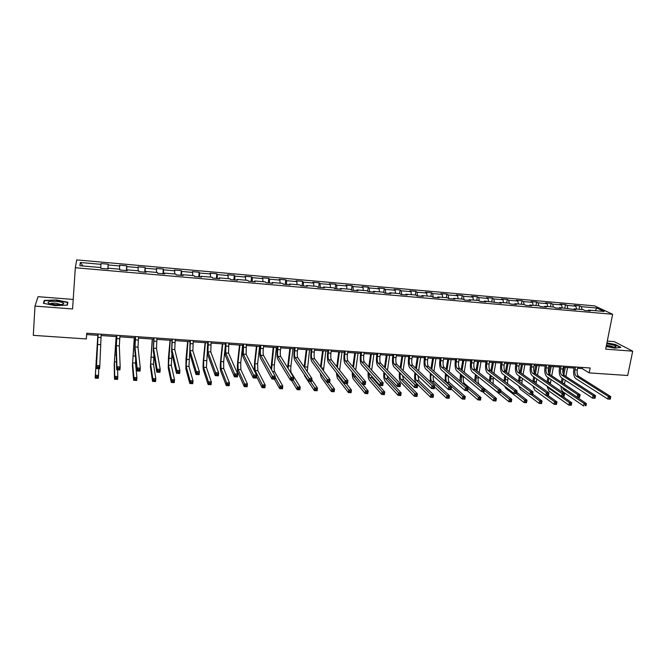 <?xml version="1.0" encoding="UTF-8"?>
<svg xmlns="http://www.w3.org/2000/svg" width="666" height="666" viewBox="0 0 666 666"><rect width="100%" height="100%" fill="white"/><g stroke="black" fill="none" stroke-linecap="round" stroke-linejoin="round"><path stroke-width="1" d="M73.21 299.425L38.045 296.686L34.99 306.11L33.3 335.356L86.322 338.944L86.697 334.548L98.01 335.323M594.572 305.877L76.707 259.906L75.325 267.74L612.628 314.269L594.572 305.877M612.628 314.269L605.685 349.134L632.7 351.173L614.235 341.616L607.292 341.075M596.786 308.025L581.376 306.668L579.686 305.852L574.225 305.369L575.899 306.185L567.107 305.403L565.459 304.595L559.948 304.112L561.58 304.92L552.705 304.137L551.098 303.33L545.546 302.839L547.127 303.646L538.178 302.855L536.613 302.048L531.01 301.548L532.55 302.364L523.509 301.565L522.002 300.757L516.341 300.258L517.84 301.065L508.716 300.258L507.251 299.45L501.548 298.951L502.988 299.758L493.789 298.942L492.374 298.135L486.613 297.627L488.012 298.435L478.721 297.619L477.356 296.811L471.536 296.295L472.885 297.103L463.511 296.278L462.196 295.471L456.327 294.955L457.625 295.754L448.16 294.921L446.894 294.122L440.975 293.598L442.224 294.397L432.675 293.556L431.46 292.757L425.482 292.232L426.673 293.032L417.033 292.183L415.875 291.383L409.84 290.851L410.98 291.641L401.248 290.784L400.141 289.993L394.056 289.452L395.138 290.251L385.314 289.385L384.265 288.586L378.113 288.045L379.145 288.836L369.23 287.962L368.231 287.171L362.029 286.621L363.003 287.412L352.988 286.53L352.056 285.739L345.787 285.19L346.703 285.98L336.596 285.09L335.714 284.299L329.395 283.741L330.244 284.532L320.046 283.633L319.222 282.842L312.837 282.276L313.636 283.067L303.33 282.159L302.572 281.368L296.12 280.802L296.853 281.585L286.455 280.669L285.756 279.887L279.245 279.312L279.92 280.095L269.414 279.171L268.781 278.38L262.204 277.805L262.812 278.588L252.198 277.647L251.631 276.865L244.996 276.282L245.538 277.064L234.823 276.115L234.324 275.341L227.614 274.75L228.088 275.524L217.266 274.567L216.833 273.793L210.065 273.193L210.473 273.967L199.542 273.01L199.176 272.236L192.341 271.628L192.674 272.402L181.635 271.428L181.343 270.654L174.434 270.046L174.7 270.821L163.553 269.838L163.328 269.064L156.352 268.448L156.543 269.214L145.28 268.223L145.13 267.457L138.078 266.833L138.203 267.599L126.823 266.6L126.748 265.834L119.63 265.21L119.672 265.967L108.183 264.951L108.183 264.194L100.991 263.561L100.957 264.319L80.336 262.504L79.845 265.717L100.824 267.549L100.799 268.34L108.175 268.981L108.175 268.19L119.872 269.214L119.922 270.005L127.223 270.646L127.148 269.847L138.719 270.854L138.844 271.653L146.07 272.286L145.921 271.487L157.376 272.486L157.576 273.285L164.735 273.909L164.502 273.102L175.841 274.092L176.115 274.9L183.2 275.516L182.892 274.708L194.114 275.691L194.464 276.498L201.473 277.106L201.09 276.298L212.204 277.272L212.629 278.08L219.564 278.679L219.114 277.872L230.111 278.829L230.611 279.645L237.471 280.236L236.954 279.429L247.844 280.378L248.41 281.194L255.203 281.785L254.612 280.969L265.393 281.909L266.025 282.725L272.752 283.308L272.094 282.492L282.767 283.425L283.466 284.24L290.135 284.823L289.41 284.007L299.975 284.931L300.741 285.747L307.342 286.322L306.551 285.498L317.016 286.413L317.84 287.237L324.375 287.804L323.526 286.979L333.882 287.887L334.773 288.711L341.242 289.269L340.326 288.445L350.591 289.344L351.548 290.168L357.95 290.726L356.976 289.901L367.132 290.784L368.148 291.616L374.492 292.166L373.46 291.342L383.524 292.216L384.59 293.048L390.875 293.589L389.785 292.765L399.75 293.631L400.882 294.464L407.101 295.005L405.952 294.172L415.825 295.038L417.008 295.87L423.168 296.403L421.961 295.571L431.743 296.428L432.983 297.261L439.085 297.785L437.828 296.953L447.51 297.802L448.809 298.634L454.853 299.159L453.538 298.326L463.136 299.167L464.485 300L470.471 300.524L469.105 299.683L478.613 300.516L480.011 301.348L485.947 301.865L484.523 301.032L501.273 303.205L499.8 302.364L509.132 303.18L510.631 304.012L516.458 304.52L514.935 303.688L524.175 304.495L525.732 305.328L531.501 305.836L529.928 304.995L539.085 305.794L540.692 306.635L546.403 307.126L544.788 306.293L553.862 307.084L555.511 307.925L561.172 308.416L559.507 307.575L575.807 309.69L574.1 308.849L583.008 309.623L584.748 310.464L590.309 310.947L588.553 310.106L604.162 311.472L596.786 308.025L595.321 310.697M577.597 368.281L582.151 368.598L589.202 372.893L590.168 367.99L86.722 333.208L86.322 338.944M108.1 268.981L108.175 268.19M108.183 264.951L107.925 268.964M119.672 265.967L119.497 269.181M127.048 270.629L127.148 269.847M126.823 266.6L126.615 270.587M138.203 267.599L138.062 270.796M145.804 272.261L145.921 271.487M145.28 268.223L145.121 272.203M156.543 269.214L156.443 272.402M164.36 273.876L164.502 273.102M163.553 269.838L163.436 273.793M174.7 270.821L174.634 273.992M182.734 275.474L182.892 274.708M181.635 271.428L181.568 275.374M192.674 272.402L192.641 275.558M200.916 277.056L201.09 276.298M199.542 273.01L199.517 276.939M210.473 273.967L210.473 277.114M218.914 278.621L219.114 277.872M217.266 274.567L217.291 278.48M228.088 275.524L228.13 278.654M236.738 280.178L236.954 279.429M234.823 276.115L234.882 280.011M245.538 277.064L245.604 280.186M254.379 281.71L254.612 280.969M252.198 277.647L252.306 281.527M262.812 278.588L262.912 281.693M271.845 283.233L272.094 282.492M269.414 279.171L269.555 283.033M279.92 280.095L280.053 283.192M289.136 284.74L289.41 284.007M286.455 280.669L286.638 284.515M296.853 281.585L297.028 284.673M306.26 286.23L306.551 285.498M303.33 282.159L303.554 285.989M313.636 283.067L313.836 286.139M323.21 287.704L323.526 286.979M320.046 283.633L320.304 287.446M330.244 284.532L330.478 287.587M340.001 289.161L340.326 288.445M336.596 285.09L336.896 288.894M346.703 285.98L346.961 289.027M356.626 290.609L356.976 289.901M352.988 286.53L353.33 290.326M363.003 287.412L363.295 290.451M373.093 292.041L373.46 291.342M369.23 287.962L369.605 291.741M379.145 288.836L379.47 291.866M389.402 293.465L389.785 292.765M385.314 289.385L385.731 293.14M395.138 290.251L395.487 293.265M405.561 294.871L405.952 294.172M401.248 290.784L401.698 294.53M410.98 291.641L411.355 294.647M421.553 296.262L421.961 295.571M417.033 292.183L417.515 295.912M426.673 293.032L427.081 296.02M437.404 297.644L437.828 296.953M432.675 293.556L433.183 297.277M442.224 294.397L442.649 297.377M453.105 299.009L453.538 298.326M448.16 294.921L448.701 298.568M457.625 295.754L458.083 298.726M468.656 300.358L469.105 299.683M463.511 296.278L464.06 299.733M472.885 297.103L473.368 300.058M484.057 301.706L484.523 301.032M478.721 297.619L479.27 300.907M488.012 298.435L488.519 301.382M499.317 303.03L499.8 302.364M493.789 298.942L494.338 302.081M502.988 299.758L503.521 302.689M514.443 304.345L514.935 303.688M508.716 300.258L509.274 303.255M517.84 301.065L518.398 303.987M529.42 305.652L529.928 304.995M523.509 301.565L524.075 304.479M532.55 302.364L533.133 305.269M544.264 306.943L544.788 306.293M538.178 302.855L538.761 305.761M547.127 303.646L547.735 306.543M558.974 308.225L559.507 307.575M552.705 304.137L553.313 307.034M561.58 304.92L562.204 307.809M573.551 309.49L574.1 308.849M567.107 305.403L567.74 308.291M575.899 306.185L576.548 309.057M587.995 310.747L588.553 310.106M581.376 306.668L582.034 309.54M632.7 351.173L627.697 375.499L589.202 372.893M34.99 306.11L72.569 308.949L75.325 267.74M101.066 335.531L116.775 336.613M119.855 336.821L135.348 337.887M138.453 338.103L153.738 339.152M156.86 339.369L171.936 340.401M175.083 340.617L189.952 341.641M193.123 341.858L207.792 342.865M210.989 343.09L225.458 344.081M228.671 344.305L242.94 345.288M246.179 345.504L260.256 346.478M263.511 346.695L277.406 347.652M280.677 347.877L294.38 348.817M297.677 349.042L311.197 349.975M314.51 350.199L327.847 351.124M331.185 351.348L344.339 352.256M347.694 352.481L360.681 353.38M364.044 353.604L376.856 354.487M380.244 354.72L392.89 355.586M396.287 355.819L408.766 356.676M412.179 356.918L424.492 357.759M427.922 358L440.076 358.832M443.523 359.066L455.511 359.89M458.974 360.131L470.804 360.947M474.284 361.18L485.955 361.988M489.452 362.229L500.974 363.02M504.478 363.261L515.85 364.044M519.372 364.285L530.594 365.051M534.124 365.293L545.204 366.059M548.751 366.3L559.681 367.049M563.236 367.299L574.034 368.04M80.336 262.504L82.975 265.992M100.957 264.319L100.741 267.541M582.375 367.457L582.151 368.598M86.788 333.216L86.697 334.548M579.686 305.852L579.029 309.274M565.459 304.595L564.81 308.033M551.098 303.33L550.466 306.785M536.613 302.048L535.988 305.519M522.002 300.757L521.386 304.245M507.251 299.45L506.651 302.963M492.374 298.135L491.774 301.665M477.356 296.811L476.764 300.358M462.196 295.471L461.621 299.034M446.894 294.122L446.337 297.702M431.46 292.757L430.902 296.353M415.875 291.383L415.334 294.996M400.141 289.993L399.608 293.623M384.265 288.586L383.724 292.374M368.231 287.171L367.674 291.225M352.056 285.739L351.465 290.101M335.714 284.299L335.14 288.744M319.222 282.842L318.656 287.304M302.572 281.368L302.023 285.856M285.756 279.887L285.223 284.399M268.781 278.38L268.265 282.917M251.631 276.865L251.132 281.427M234.324 275.341L233.833 279.92M216.833 273.793L216.367 278.405M199.176 272.236L198.726 276.865M181.343 270.654L180.911 275.316M163.328 269.064L162.912 273.751M145.13 267.457L144.738 272.169M126.748 265.834L126.374 270.571M108.183 264.194L107.825 268.956M606.21 346.528L615.018 348.16L620.887 347.361L615.376 344.48L606.926 342.915M43.407 303.288L55.087 305.652L67.374 305.111L67.89 302.272L56.427 299.966L44.239 300.441L43.407 303.288M44.123 302.331L44.239 300.441M43.823 303.371L44.58 300.749L56.427 299.966M575.524 366.983L574.974 369.838C574.542 372.885 574.999 375 576.348 376.182L608.333 396.445L610.764 396.586L578.646 376.332L576.348 376.182M577.822 367.141L577.272 369.996C576.839 373.035 577.297 375.149 578.646 376.332M610.356 398.801L610.572 397.76L609.598 397.702L609.382 398.743L610.239 399.184L607.808 399.042L575.882 378.629C573.867 376.839 573.176 373.676 573.826 369.122L574.259 366.891M609.382 398.743L607.808 399.042L608.333 396.445L609.598 397.702M610.572 397.76L610.764 396.586M561.288 382.151L562.062 378.08M562.986 373.21L564.094 367.357M567.565 367.59L565.884 376.44M565.184 380.128L564.427 384.249M565.317 367.441L563.869 375.058M563.161 378.804L562.387 382.883M565.401 389.252L586.421 403.621L584.082 403.479L585.264 404.695L585.064 405.686L586.005 405.736L586.197 404.745L585.264 404.695M562.32 387.171L563.594 389.543L584.082 403.479L583.591 405.96L563.145 391.924C561.888 390.942 561.163 389.052 560.963 386.247M586.005 405.736L585.064 405.686M586.197 404.745L586.421 403.621M606.318 345.987C611.213 347.202 614.452 347.477 616.033 346.82L616.108 346.67C615.184 345.471 612.071 344.513 606.751 343.814M606.876 343.165L615.159 344.697L620.379 347.427M613.661 347.186C612.137 346.253 609.731 345.662 606.435 345.404M55.361 304.67C60.298 304.945 63.095 304.587 63.753 303.604C63.453 302.572 60.914 301.823 56.144 301.357C48.368 301.157 46.17 301.931 49.542 303.679L55.361 304.67M61.13 304.62L55.936 303.221C52.772 303.038 50.857 303.255 50.2 303.871M56.394 300.283L67.499 302.514L67.025 305.128M67.333 305.12L67.499 302.514M561.138 365.992L560.597 368.856C560.173 371.919 560.614 374.042 561.921 375.224L593.073 395.521L595.529 395.671L564.244 375.383L561.921 375.224M563.453 366.15L562.912 369.014C562.487 372.069 562.928 374.192 564.244 375.383M595.104 397.893L595.312 396.844L594.33 396.786L594.122 397.835L595.013 398.276L592.557 398.135L561.463 377.68C559.498 375.89 558.841 372.719 559.482 368.14L559.898 365.9M594.122 397.835L592.557 398.135L593.073 395.521L594.33 396.786M595.312 396.844L595.529 395.671M546.628 364.985L546.095 367.873C545.67 370.945 546.095 373.068 547.369 374.259L577.663 394.588L580.144 394.738L579.628 397.361L577.156 397.211L546.911 376.731C545.004 374.941 544.372 371.745 545.004 367.157L545.421 364.901M548.959 365.143L548.426 368.032C548.001 371.095 548.434 373.226 549.708 374.417L580.144 394.738L579.903 395.92L578.912 395.862L578.704 396.911L579.695 396.969L579.903 395.92M578.704 396.911L577.156 397.211L577.663 394.588L578.912 395.862M547.136 381.768L547.943 377.431M548.751 373.077L549.999 366.383M553.463 366.625L551.748 375.782M551.048 379.537L550.316 383.957M551.19 366.466L549.708 374.417L547.369 374.259M549.009 378.155L548.201 382.5M548.451 387.096L549.467 388.669L569.405 402.63L571.761 402.772L571.286 405.253L568.922 405.119L549.017 391.059L546.952 386.055M562.545 396.345L571.761 402.772L571.52 403.904L570.579 403.846L570.387 404.845L571.328 404.903L571.52 403.904M570.387 404.845L568.922 405.119L569.405 402.63L570.579 403.846M532.867 381.435L533.699 376.798M534.432 372.76L535.772 365.409M539.227 365.642L537.487 375.133M536.788 378.954L536.113 383.749M536.929 365.492L535.431 373.709M534.731 377.522L533.907 382.176M534.748 387.304L554.587 401.773L556.976 401.914L556.501 404.412L554.12 404.279L534.765 390.184L532.858 385.947M548.01 395.471L556.976 401.914L556.709 403.055L555.76 402.997L555.569 403.996L556.518 404.054L556.709 403.055M555.569 403.996L554.12 404.279L554.587 401.773L555.76 402.997M531.976 363.977L531.451 366.874C531.035 369.955 531.443 372.094 532.683 373.293L562.104 393.648L564.61 393.797L564.102 396.437L561.605 396.287L532.226 375.774C530.377 373.976 529.77 370.771 530.394 366.158L530.802 363.894M534.332 364.135L533.807 367.033C533.391 370.113 533.799 372.252 535.039 373.443L564.61 393.797L564.343 394.988L563.336 394.921L563.136 395.979L564.144 396.045L564.343 394.988M563.136 395.979L561.605 396.287L562.104 393.648L563.336 394.921M517.199 362.953L516.683 365.867C516.267 368.964 516.658 371.112 517.857 372.311L546.395 392.699L548.917 392.848L548.426 395.496L545.895 395.346L517.415 374.8C515.626 373.002 515.034 369.78 515.659 365.143L516.058 362.87M519.58 363.12L519.055 366.025C518.639 369.122 519.039 371.27 520.238 372.469L548.917 392.848L548.634 394.039L547.618 393.981L547.419 395.038L548.434 395.105L548.634 394.039M547.419 395.038L545.895 395.346L546.395 392.699L547.618 393.981M502.281 361.921L501.773 364.851C501.365 367.965 501.739 370.121 502.897 371.32L530.527 391.733L533.075 391.891L532.592 394.555L530.036 394.405L502.455 373.826C500.724 372.019 500.166 368.789 500.782 364.127L501.173 361.846M504.678 362.088L504.17 365.01C503.762 368.123 504.137 370.279 505.303 371.478L533.075 391.891L532.767 393.09L531.743 393.023L531.543 394.089L532.567 394.155L532.767 393.09M531.543 394.089L530.036 394.405L530.527 391.733L531.743 393.023M518.489 381.168L519.322 376.182M520.021 372.277L521.428 364.427M524.866 364.66L523.101 374.5M522.394 378.396L521.836 383.624M522.552 364.502L521.028 373.027M520.329 376.906L519.513 381.918M530.977 394.455L539.643 400.915L542.041 401.049L541.575 403.563L539.177 403.43L520.387 389.31L518.706 385.947M532.675 394.106L542.041 401.049L540.609 403.146L541.575 403.196L541.758 402.197M540.609 403.146L539.177 403.43L539.643 400.915L540.8 402.139M504.004 380.969L504.82 375.582M505.511 371.628L506.951 363.428M510.381 363.661L508.574 373.884M507.875 377.863L507.5 383.633M508.041 363.503L506.493 372.352M505.794 376.315L505.028 381.751M516.15 393.573L524.55 400.041L526.981 400.183L526.515 402.705L524.092 402.564L505.885 388.428L504.52 386.097M516.816 392.399L526.981 400.183L526.673 401.323L525.699 401.273L525.516 402.281L526.49 402.339L526.673 401.323M525.516 402.281L524.092 402.564L524.55 400.041L525.699 401.273M489.41 380.852L490.184 375.016M490.875 370.97L492.349 362.421M495.762 362.662L493.922 373.293M493.223 377.364L493.181 383.832M493.406 362.495L491.824 371.695M491.125 375.741L490.467 381.685M500.532 392.157L509.315 399.159L511.771 399.3L511.313 401.839L508.866 401.698L490.484 386.571M500.807 390.617L511.771 399.3L511.438 400.449L510.456 400.399L510.281 401.415L511.263 401.465L511.438 400.449M510.281 401.415L508.866 401.698L509.315 399.159L510.456 400.399M474.725 380.844L475.416 374.467M476.107 370.338L477.605 361.413M481.01 361.646L479.137 372.735M478.438 376.898L478.255 377.947C477.863 380.994 478.205 383.116 479.27 384.332L496.42 398.418L495.97 400.965L493.498 400.824L482.392 391.558M478.629 361.48L477.023 371.062M476.323 375.199L475.857 381.768M484.365 390.359L493.939 398.268L496.42 398.418L496.062 399.567L495.079 399.508L494.896 400.532L495.887 400.591L496.062 399.567M494.896 400.532L493.498 400.824L493.939 398.268L495.079 399.508M459.956 380.969L460.506 373.959M461.205 369.73L462.737 360.389M466.125 360.622L464.21 372.202M463.511 376.465L463.419 377.006C463.037 380.061 463.353 382.201 464.385 383.408L480.919 397.519L480.486 400.083L477.988 399.933L467.282 390.659M463.727 360.456L462.087 370.454M461.388 374.692L461.297 382.118M468.032 388.461L478.421 397.377L480.919 397.519L480.544 398.676L479.545 398.618L479.37 399.642L480.369 399.7L480.544 398.676M479.37 399.642L477.988 399.933L478.421 397.377L479.545 398.618M445.138 381.285L445.462 373.493M446.162 369.147L447.735 359.357M451.107 359.59L449.15 371.711M448.684 359.424L447.011 369.871M446.312 374.225L446.037 375.899C445.662 378.971 445.962 381.119 446.936 382.334L462.753 396.47L465.276 396.611L464.843 399.184L462.329 399.042L451.14 388.952M448.443 376.09C448.076 379.145 448.376 381.277 449.359 382.484L465.276 396.611L464.876 397.777L463.869 397.719L463.694 398.751L464.702 398.809L464.876 397.777M463.694 398.751L462.329 399.042L462.753 396.47L463.869 397.719M430.353 381.901L430.278 373.068M430.977 368.606L432.592 358.316M435.947 358.549L433.949 371.262M433.508 358.383L431.793 369.33M431.085 373.809L430.91 374.933C430.536 378.022 430.819 380.178 431.759 381.393L446.936 395.554L449.475 395.704L449.059 398.285L446.511 398.143L434.507 386.838M433.25 375.782C433.025 378.588 433.341 380.511 434.199 381.543L449.475 395.704L449.059 396.869L448.035 396.811L447.868 397.843L448.892 397.902L449.059 396.869M447.868 397.843L446.511 398.143L446.936 395.554L448.035 396.811M415.726 373.443L415.642 373.959C415.276 377.064 415.534 379.229 416.433 380.452L430.96 394.63L433.533 394.78L433.125 397.377L430.552 397.236L416.05 382.942C414.71 381.102 414.319 377.863 414.868 373.218L414.951 372.702M415.651 368.107L417.307 357.267M420.654 357.5L418.598 370.87M418.19 357.326L416.425 368.839M417.948 375.566L418.897 380.602L433.533 394.78L433.083 395.954L432.059 395.887L431.893 396.936L432.925 396.994L433.083 395.954M431.893 396.936L430.552 397.236L430.96 394.63L432.059 395.887M400.183 367.665L401.889 356.21M405.219 356.435L403.105 370.546M402.73 356.268L400.924 368.39M402.539 375.482L403.463 379.645L417.432 393.847L417.033 396.461L414.435 396.312L400.599 382.001C399.342 380.203 398.967 377.006 399.475 372.402M400.216 373.151C399.883 376.198 400.133 378.313 400.974 379.495L414.835 393.698L417.432 393.847L416.958 395.021L415.925 394.963L415.759 396.012L416.799 396.07L416.958 395.021M415.759 396.012L414.435 396.312L414.835 393.698L415.925 394.963M384.557 367.282L386.322 355.136M389.635 355.369L387.462 370.296M387.129 355.194L385.264 368.015M387.038 375.574L387.878 378.688L401.173 392.907L400.782 395.537L398.16 395.388L384.998 381.044C383.891 379.445 383.508 376.498 383.866 372.202M384.573 372.96C384.399 375.691 384.657 377.547 385.364 378.529L398.551 392.757L401.173 392.907L400.674 394.089L399.625 394.031L399.475 395.08L400.516 395.138L400.674 394.089M399.475 395.08L398.16 395.388L398.551 392.757L399.625 394.031M368.789 366.974L370.612 354.062M373.909 354.287L371.661 370.146M371.378 354.112L369.455 367.715M371.503 375.94L372.152 377.714L384.757 391.958L384.374 394.597L381.726 394.447L369.255 380.086C368.298 378.696 367.923 376.049 368.132 372.136M368.822 372.918L369.613 377.555L382.118 391.808L384.757 391.958L384.24 393.14L383.175 393.082L383.025 394.139L384.082 394.197L384.24 393.14M383.025 394.139L381.726 394.447L382.118 391.808L383.175 393.082M352.863 366.766L354.762 352.972M358.042 353.196L355.702 370.105M355.486 353.022L353.496 367.507M352.98 373.085L353.713 376.573L365.509 390.85L368.181 391L367.807 393.656L365.135 393.498L353.363 379.112C352.564 377.947 352.197 375.649 352.272 372.236M362.695 384.424L368.181 391L367.632 392.191L366.566 392.132L366.417 393.19L367.482 393.256L367.632 392.191M366.417 393.19L365.135 393.498L365.509 390.85L366.566 392.132M336.78 366.683L338.753 351.873M342.016 352.089L339.618 370.246M339.435 351.914L337.371 367.424M337.079 373.568L337.67 375.582L348.743 389.876L351.44 390.035L351.074 392.699L348.376 392.549L337.329 378.138L336.305 372.569M346.278 383.441L351.44 390.035L350.865 391.225L349.783 391.167L349.642 392.232L350.724 392.299L350.865 391.225M349.642 392.232L348.376 392.549L348.743 389.876L349.783 391.167M320.529 366.741L322.602 350.757M325.849 350.982L323.443 370.671M323.243 350.799L321.087 367.482M327.039 382.292L331.818 388.894L334.54 389.052L334.182 391.733L331.46 391.583L321.137 377.147L320.254 373.226M329.678 382.409L334.54 389.052L333.932 390.251L332.842 390.193L332.7 391.267L333.791 391.325L333.932 390.251M332.7 391.267L331.46 391.583L331.818 388.894L332.842 390.193M304.129 367.008L306.293 349.642M309.524 349.858L307.226 371.561M306.893 349.675L304.645 367.765M310.281 381.293L314.71 387.912L317.466 388.07L317.116 390.767L314.369 390.609L304.787 376.148L304.237 374.492M311.813 379.737L317.466 388.07L316.833 389.269L315.734 389.21L315.592 390.284L316.691 390.351L316.833 389.269M315.592 390.284L314.369 390.609L314.71 387.912L315.734 389.21M316.691 390.351L317.116 390.767M287.595 367.599L289.827 348.509M293.04 348.726L290.934 366.017C290.609 369.239 290.717 371.47 291.258 372.71L300.224 387.071L299.883 389.776L297.103 389.618L291.35 380.161M290.384 348.543L288.103 368.415M293.356 380.269L297.444 386.913L300.224 387.071L299.558 388.278L298.451 388.211L298.31 389.302L299.425 389.36L299.558 388.278M298.31 389.302L297.103 389.618L297.444 386.913L298.451 388.211M299.425 389.36L299.883 389.776M270.962 368.698L273.21 347.361M276.398 347.585L274.359 364.96C274.034 368.198 274.126 370.438 274.617 371.686L282.809 386.064L282.476 388.786L279.67 388.628L274.417 379.154M273.718 347.402L271.553 369.738M275.133 377.222L279.995 385.905L282.809 386.064L282.118 387.279L280.994 387.212L280.861 388.303L281.984 388.37L282.118 387.279M280.861 388.303L279.67 388.628L279.995 385.905L280.994 387.212M281.984 388.37L282.476 388.786M254.329 370.671L254.537 362.97L256.427 346.212M259.598 346.428L257.617 363.894L257.817 370.646L265.21 385.048L264.893 387.787L262.063 387.62L256.443 376.382M256.893 346.245L254.92 363.719L255.103 370.479L262.379 384.881L265.21 385.048L264.494 386.263L263.353 386.197L263.228 387.296L264.369 387.362L264.494 386.263M263.228 387.296L262.063 387.62L262.379 384.881L263.353 386.197M264.369 387.362L264.893 387.787M239.91 345.08L237.995 362.645L238.112 369.43L244.572 383.857L247.444 384.024L247.136 386.771L244.272 386.613L237.829 372.061C237.254 370.179 237.196 366.783 237.654 361.896L239.485 345.046M242.64 345.263L240.717 362.812L240.851 369.597L247.444 384.024L246.686 385.239L245.546 385.173L245.421 386.28L246.57 386.347L246.686 385.239M245.421 386.28L244.272 386.613L244.572 383.857L245.546 385.173M246.57 386.347L247.136 386.771M487.229 360.88L486.729 363.819C486.322 366.949 486.68 369.114 487.795 370.321L514.502 390.767L517.074 390.925L516.6 393.598L514.019 393.448L487.37 372.835C485.697 371.029 485.164 367.782 485.772 363.103L486.155 360.805M489.652 361.047L489.144 363.986C488.744 367.116 489.102 369.28 490.226 370.479L517.074 390.925L516.741 392.124L515.709 392.058L515.517 393.131L516.55 393.198L516.741 392.124M515.517 393.131L514.019 393.448L514.502 390.767L515.709 392.058M472.036 359.831L471.545 362.787C471.145 365.934 471.486 368.107 472.56 369.305L498.318 389.785L500.924 389.943L500.449 392.64L497.843 392.482L472.136 371.836C470.529 370.021 470.021 366.766 470.621 362.071L471.004 359.757M474.475 359.998L473.984 362.953C473.584 366.1 473.926 368.265 475.008 369.472L500.924 389.943L500.557 391.15L499.517 391.092L499.325 392.166L500.366 392.232L500.557 391.15M499.325 392.166L497.843 392.482L498.318 389.785L499.517 391.092M456.701 358.774L456.218 361.746C455.819 364.901 456.143 367.083 457.176 368.29L481.968 388.802L484.598 388.961L484.14 391.666L481.51 391.508L456.768 370.829C455.219 369.014 454.736 365.742 455.328 361.022L455.702 358.708M459.165 358.941L458.683 361.913C458.291 365.068 458.608 367.249 459.657 368.456L484.598 388.961L484.215 390.168L483.158 390.101L482.975 391.192L484.024 391.25L484.215 390.168M482.975 391.192L481.51 391.508L481.968 388.802L483.158 390.101M484.024 391.25L484.14 391.666M441.225 357.7L440.75 360.689C440.359 363.861 440.659 366.05 441.65 367.257L465.459 387.803L468.115 387.962L467.665 390.684L465.01 390.526L441.25 369.813C439.76 367.998 439.31 364.71 439.893 359.965L440.259 357.634M443.714 357.875L443.24 360.855C442.848 364.027 443.148 366.217 444.147 367.424L468.115 387.962L467.707 389.177L466.641 389.111L466.458 390.201L467.524 390.268L467.707 389.177M466.458 390.201L465.01 390.526L465.459 387.803L466.641 389.111M467.524 390.268L467.665 390.684M425.599 356.626L425.133 359.623C424.75 362.812 425.033 365.01 425.982 366.225L448.784 386.796L451.465 386.954L451.024 389.693L448.343 389.527L425.582 368.789C424.167 366.966 423.743 363.669 424.317 358.899L424.675 356.56M428.113 356.801L427.647 359.798C427.264 362.978 427.547 365.184 428.504 366.392L451.465 386.954L451.024 388.17L449.95 388.111L449.775 389.202L450.849 389.269L451.024 388.17M449.775 389.202L448.343 389.527L448.784 386.796L449.95 388.111M450.849 389.269L451.024 389.693M409.823 355.536L409.374 358.549C408.991 361.755 409.257 363.961 410.164 365.176L431.943 385.772L434.648 385.939L434.215 388.686L431.51 388.528L409.773 367.757C408.416 365.925 408.025 362.62 408.591 357.825L408.949 355.469M412.362 355.711L411.904 358.724C411.53 361.921 411.796 364.135 412.704 365.343L434.648 385.939L434.182 387.162L433.091 387.096L432.925 388.195L434.007 388.261L434.182 387.162M432.925 388.195L431.51 388.528L431.943 385.772L433.091 387.096M434.007 388.261L434.215 388.686M393.906 354.437L393.464 357.467C393.09 360.689 393.331 362.903 394.189 364.119L414.918 384.748L417.657 384.906L417.232 387.67L414.502 387.512L393.814 366.708C392.524 364.876 392.157 361.555 392.715 356.743L393.065 354.379M396.47 354.612L396.02 357.642C395.646 360.855 395.895 363.07 396.761 364.285L417.657 384.906L417.166 386.138L416.067 386.072L415.9 387.179L416.991 387.246L417.166 386.138M415.9 387.179L414.502 387.512L414.918 384.748L416.067 386.072M416.991 387.246L417.232 387.67M377.83 353.321L377.397 356.368C377.031 359.607 377.256 361.829 378.072 363.053L397.727 383.708L400.499 383.874L400.083 386.655L397.319 386.488L377.697 365.659C376.481 363.819 376.148 360.481 376.69 355.644L377.031 353.271M380.419 353.504L379.986 356.543C379.612 359.782 379.845 362.004 380.661 363.22L400.499 383.874L399.975 385.106L398.859 385.04L398.693 386.155L399.808 386.222L399.975 385.106M398.693 386.155L397.319 386.488L397.727 383.708L398.859 385.04M399.808 386.222L400.083 386.655M361.605 352.206L361.18 355.261C360.822 358.516 361.022 360.756 361.788 361.971L380.361 382.65L383.158 382.825L382.75 385.614L379.953 385.447L361.43 364.593C360.281 362.754 359.973 359.399 360.514 354.537L360.847 352.147M364.219 352.381L363.794 355.444C363.428 358.691 363.636 360.93 364.41 362.146L383.158 382.825L382.6 384.057L381.485 383.991L381.318 385.115L382.442 385.181L382.6 384.057M381.318 385.115L379.953 385.447L380.361 382.65L381.485 383.991M382.442 385.181L382.75 385.614M345.221 351.074L344.813 354.145C344.455 357.417 344.638 359.665 345.354 360.88L362.812 381.593L365.634 381.768L365.243 384.573L362.421 384.407L345.005 363.519C343.922 361.671 343.656 358.308 344.189 353.421L344.505 351.024M347.86 351.257L347.444 354.329C347.086 357.592 347.277 359.84 348.002 361.055L365.634 381.768L365.051 383.008L363.919 382.942L363.761 384.066L364.893 384.132L365.051 383.008M363.761 384.066L362.421 384.407L362.812 381.593L363.919 382.942M364.893 384.132L365.243 384.573M328.688 349.925L328.28 353.022C327.93 356.302 328.088 358.558 328.763 359.782L345.08 380.519L347.935 380.694L347.552 383.516L344.697 383.35L328.413 362.429C327.414 360.581 327.173 357.209 327.697 352.297L328.013 349.883M331.343 350.108L330.944 353.205C330.594 356.485 330.752 358.741 331.435 359.965L347.935 380.694L347.319 381.943L346.178 381.868L346.02 383L347.161 383.075L347.319 381.943M346.02 383L344.697 383.35L345.08 380.519L346.178 381.868M347.161 383.075L347.552 383.516M311.979 348.776L311.588 351.881C311.247 355.186 311.388 357.451 312.004 358.674L327.164 379.437L330.045 379.612L329.67 382.45L326.79 382.276L311.671 361.338C310.739 359.482 310.531 356.094 311.047 351.157L311.355 348.734M314.668 348.959L314.277 352.064C313.936 355.361 314.077 357.625 314.702 358.857L330.045 379.612L329.404 380.86L328.246 380.794L328.097 381.934L329.254 382.001L329.404 380.86M328.097 381.934L326.79 382.276L327.164 379.437L328.246 380.794M329.254 382.001L329.67 382.45M295.121 347.61L294.738 350.732C294.397 354.054 294.514 356.327 295.088 357.559L309.057 378.338L311.971 378.521L311.605 381.377L308.691 381.202L294.755 360.231C293.906 358.375 293.731 354.97 294.239 350.008L294.538 347.569M297.835 347.794L297.452 350.915C297.111 354.237 297.236 356.51 297.81 357.734L311.971 378.521L311.297 379.778L310.123 379.703L309.981 380.852L311.147 380.919L311.297 379.778M309.981 380.852L308.691 381.202L309.057 378.338L310.123 379.703M311.147 380.919L311.605 381.377M278.088 346.437L277.722 349.575C277.389 352.905 277.481 355.194 277.997 356.427L290.759 377.239L293.706 377.414L293.348 380.286L290.409 380.111L277.68 359.107C276.906 357.251 276.765 353.829 277.264 348.842L277.547 346.395M280.827 346.62L280.453 349.758C280.128 353.088 280.228 355.378 280.752 356.61L293.706 377.414L292.998 378.671L291.816 378.604L291.675 379.753L292.857 379.828L292.998 378.671M291.675 379.753L290.409 380.111L290.759 377.239L291.816 378.604M292.857 379.828L293.348 380.286M260.889 345.246L260.531 348.401C260.206 351.756 260.281 354.046 260.747 355.278L272.269 376.115L275.241 376.298L274.9 379.187L271.928 379.004L260.439 357.983C259.74 356.119 259.64 352.68 260.123 347.677L260.398 345.213M263.661 345.438L263.295 348.593C262.97 351.939 263.045 354.229 263.52 355.461L275.241 376.298L274.5 377.564L273.31 377.489L273.177 378.646L274.367 378.721L274.5 377.564M273.177 378.646L271.928 379.004L272.269 376.115L273.31 377.489M274.367 378.721L274.9 379.187M243.523 344.047L243.315 354.129L253.58 374.983L256.585 375.166L256.252 378.072L253.246 377.897L243.023 356.843C242.407 354.978 242.332 351.523 242.807 346.486L243.082 344.014M246.32 344.239L246.12 354.312L256.585 375.166L255.811 376.44L254.603 376.365L254.47 377.53L255.677 377.605L255.811 376.44M254.47 377.53L253.246 377.897L253.58 374.983L254.603 376.365M255.677 377.605L256.252 378.072M225.982 342.832L225.716 352.963L234.682 373.842L237.729 374.026L237.404 376.948L234.365 376.765L225.433 355.694C224.9 353.821 224.867 350.358 225.324 345.296L225.591 342.807M228.804 343.032L228.546 353.147L237.729 374.026L236.921 375.308L235.697 375.233L235.573 376.398L236.788 376.473L236.921 375.308M235.573 376.398L234.365 376.765L234.682 373.842L235.697 375.233M236.788 376.473L237.404 376.948M208.267 341.608L207.942 351.781L215.593 372.685L218.664 372.877L218.356 375.815L215.285 375.632L207.659 354.528C207.218 352.655 207.218 349.175 207.667 344.089L207.925 341.583M211.122 341.808L210.797 351.973L218.664 372.877L217.824 374.159L216.592 374.084L216.467 375.258L217.699 375.333L217.824 374.159M216.467 375.258L215.285 375.632L215.593 372.685L216.592 374.084M217.699 375.333L218.356 375.815M222.752 343.897L220.912 361.555L220.962 368.373L226.59 382.817L229.487 382.983L229.187 385.747L226.298 385.581L220.679 371.02C220.188 369.122 220.163 365.717 220.613 360.805L222.377 343.872M225.108 347.985L223.659 361.73L223.718 368.539L229.487 382.983L228.704 384.207L227.547 384.14L227.431 385.248L228.588 385.314L228.704 384.207M227.431 385.248L226.298 385.581L226.59 382.817L227.547 384.14M228.588 385.314L229.187 385.747M205.436 342.707L203.654 360.456L203.638 367.299L208.425 381.768L211.347 381.934L211.064 384.715L208.142 384.548L203.371 369.963C202.955 368.065 202.964 364.643 203.405 359.707L205.103 342.682M207.342 351.64L206.427 367.474L211.347 381.934L210.539 383.166L209.365 383.1L209.257 384.215L210.423 384.282L210.539 383.166M209.257 384.215L208.142 384.548L208.425 381.768L209.365 383.1M210.423 384.282L211.064 384.715M190.376 340.376L189.985 350.591L196.287 371.52L199.392 371.711L199.101 374.667L195.995 374.475L189.718 353.355L190.076 340.351M193.248 340.567L192.874 350.782L199.392 371.711L198.518 372.993L197.269 372.918L197.153 374.109L198.401 374.184L198.518 372.993M197.153 374.109L195.995 374.475L196.287 371.52L197.269 372.918M198.401 374.184L199.101 374.667M187.945 341.508L186.139 366.217L190.076 380.702L193.023 380.877L192.757 383.674L189.802 383.499L185.889 368.889L186.022 358.591L187.662 341.483M189.66 353.105L188.953 366.392L193.023 380.877L192.183 382.109L191 382.043L190.892 383.166L192.074 383.233L192.183 382.109M190.892 383.166L189.802 383.499L190.076 380.702L191 382.043M192.074 383.233L192.757 383.674M172.294 339.127L171.845 349.392L176.773 370.338L179.912 370.529L179.637 373.501L176.498 373.318L171.587 352.164L172.053 339.111M175.208 339.327L174.767 349.583L179.912 370.529L179.004 371.819L177.739 371.745L177.631 372.935L178.888 373.01L179.004 371.819M177.631 372.935L176.498 373.318L176.773 370.338L177.739 371.745M178.888 373.01L179.637 373.501M170.28 340.293L168.473 365.126L171.528 379.628L174.517 379.803L174.251 382.617L171.27 382.45L168.232 367.815L168.473 357.467L170.046 340.276M171.92 353.579L171.32 365.301L174.517 379.803L173.635 381.044L172.444 380.977L172.336 382.101L173.535 382.167L173.635 381.044M172.336 382.101L171.27 382.45L171.528 379.628L172.444 380.977M173.535 382.167L174.251 382.617M154.037 337.862L153.521 348.176L157.043 369.147L160.223 369.339L159.957 372.327L156.776 372.136L153.28 350.965L153.846 337.845M156.976 338.062L156.468 348.376L160.223 369.339L159.274 370.637L158 370.562L157.892 371.761L159.166 371.836L159.274 370.637M157.892 371.761L156.776 372.136L157.043 369.147L158 370.562M159.166 371.836L159.957 372.327M152.439 339.061L150.633 364.027L152.789 378.546L155.811 378.721L155.553 381.551L152.539 381.377L150.399 366.725L152.264 339.052M153.938 354.953L153.505 364.202L155.811 378.721L154.895 379.97L153.688 379.895L153.588 381.035L154.795 381.102L154.895 379.97M153.588 381.035L152.539 381.377L152.789 378.546L153.688 379.895M154.795 381.102L155.553 381.551M135.598 336.588L135.007 346.953L137.096 367.94L140.31 368.14L140.06 371.137L136.846 370.945L134.773 349.758L135.456 336.58M138.561 336.796L137.987 347.153L140.31 368.14L139.319 369.439L138.037 369.364L137.937 370.562L139.219 370.646L139.319 369.439M137.937 370.562L136.846 370.945L137.096 367.94L138.037 369.364M139.219 370.646L140.06 371.137M134.424 337.829L132.617 362.912L133.858 377.455L136.905 377.63L136.663 380.477L133.625 380.303L132.392 365.626L134.299 337.82M135.639 358.574L135.514 363.087L136.905 377.63L135.964 378.879L134.74 378.812L134.649 379.953L135.864 380.02L135.964 378.879M134.649 379.953L133.625 380.303L133.858 377.455L134.74 378.812M135.864 380.02L136.663 380.477M116.958 335.298L116.309 345.712L116.933 366.725L120.18 366.916L119.938 369.938L116.692 369.747L116.084 348.534L116.883 335.298M119.955 335.506L119.314 345.912L120.18 366.916L119.147 368.223L117.849 368.148L117.757 369.364L119.056 369.439L119.147 368.223M117.757 369.364L116.692 369.747L116.933 366.725L117.849 368.148M119.056 369.439L119.938 369.938M116.225 336.58L114.41 361.788L114.727 376.348L117.807 376.523L117.582 379.387L114.502 379.212L114.202 364.518L116.15 336.571M117.591 369.805L117.807 376.523L116.825 377.78L115.593 377.714L115.501 378.854L116.733 378.929L116.825 377.78M115.501 378.854L114.502 379.212L114.727 376.348L115.593 377.714M116.733 378.929L117.582 379.387M98.135 333.999L96.537 365.492L99.825 365.684L99.6 368.731L96.312 368.531L98.11 333.999M101.165 334.207L99.825 365.684L98.759 366.999L97.444 366.924L97.353 368.14L98.668 368.215L98.759 366.999M97.353 368.14L96.312 368.531L96.537 365.492L97.444 366.924M98.668 368.215L99.6 368.731M97.852 335.314L95.388 375.233L98.501 375.408L98.285 378.288L95.18 378.105L97.827 335.314M98.726 368.673L98.501 375.408L97.486 376.673L96.245 376.598L96.154 377.747L97.403 377.822L97.486 376.673M96.154 377.747L95.18 378.105L95.388 375.233L96.245 376.598M97.403 377.822L98.285 378.288M577.272 369.996L574.974 369.838M564.552 383.45L563.095 383.358M565.85 389.685L563.594 389.543M562.912 369.014L560.597 368.856M548.426 368.032L546.095 367.873M550.482 382.55L548.218 382.409M550.815 388.753L549.467 388.669M536.297 381.643L534.007 381.501M533.807 367.033L531.451 366.874M535.039 373.443L532.683 373.293M519.055 366.025L516.683 365.867M520.238 372.469L517.857 372.311M504.17 365.01L501.773 364.851M505.303 371.478L502.897 371.32M521.977 380.736L519.671 380.586M507.534 379.811L505.203 379.67M492.957 378.887L490.617 378.738M478.255 377.947L475.89 377.797M463.419 377.006L461.03 376.848M464.385 383.408L462.687 383.308M448.393 376.049L446.037 375.899M449.359 382.484L446.936 382.334M432.434 375.033L430.91 374.933M434.199 381.543L431.759 381.393M416.308 374.001L415.642 373.959M418.897 380.602L416.433 380.452M403.463 379.645L400.974 379.495M387.878 378.688L385.364 378.529M372.152 377.714L369.613 377.555M356.002 376.715L353.713 376.573M339.735 369.122L338.669 369.056M338.703 375.649L337.67 375.582M323.618 368.098L321.428 367.957M307.351 367.058L304.737 366.891M290.934 366.017L288.286 365.842M291.258 372.71L290.759 372.685M274.359 364.96L271.686 364.785M274.617 371.686L272.577 371.561M257.617 363.894L254.92 363.719M257.817 370.646L255.103 370.479M240.717 362.812L237.995 362.645M240.851 369.597L238.112 369.43M489.144 363.986L486.729 363.819M490.226 370.479L487.795 370.321M473.984 362.953L471.545 362.787M475.008 369.472L472.56 369.305M458.683 361.913L456.218 361.746M459.657 368.456L457.176 368.29M443.24 360.855L440.75 360.689M444.147 367.424L441.65 367.257M427.647 359.798L425.133 359.623M428.504 366.392L425.982 366.225M411.904 358.724L409.374 358.549M412.704 365.343L410.164 365.176M396.02 357.642L393.464 357.467M396.761 364.285L394.189 364.119M379.986 356.543L377.397 356.368M380.661 363.22L378.072 363.053M363.794 355.444L361.18 355.261M364.41 362.146L361.788 361.971M347.444 354.329L344.813 354.145M348.002 361.055L345.354 360.88M330.944 353.205L328.28 353.022M331.435 359.965L328.763 359.782M314.277 352.064L311.588 351.881M314.702 358.857L312.004 358.674M297.452 350.915L294.738 350.732M297.81 357.734L295.088 357.559M280.453 349.758L277.722 349.575M280.752 356.61L277.997 356.427M263.295 348.593L260.531 348.401M263.52 355.461L260.747 355.278M245.97 347.411L243.173 347.219M246.12 354.312L243.315 354.129M228.471 346.212L225.649 346.02M228.546 353.147L225.716 352.963M210.789 345.013L207.942 344.813M210.797 351.973L207.942 351.781M223.659 361.73L220.912 361.555M223.718 368.539L220.962 368.373M206.435 360.631L203.654 360.456M206.427 367.474L203.638 367.299M192.94 343.789L190.06 343.598M192.874 350.782L189.985 350.591M189.036 359.523L186.23 359.34M188.953 366.392L186.139 366.217M174.908 342.565L172.003 342.366M174.767 349.583L171.845 349.392M171.47 358.4L168.64 358.225M171.32 365.301L168.473 365.126M156.693 341.317L153.754 341.117M156.468 348.376L153.521 348.176M153.729 357.276L150.874 357.093M153.505 364.202L150.633 364.027M138.287 340.068L135.323 339.86M137.987 347.153L135.007 346.953M135.398 356.102L132.925 355.944M135.514 363.087L132.617 362.912M119.697 338.803L116.7 338.594M119.314 345.912L116.309 345.712M116.267 354.886L114.802 354.795M116.467 361.913L114.41 361.788M100.916 337.52L97.885 337.312M100.449 344.663L97.411 344.464M96.936 353.654L96.503 353.629M96.645 360.689L96.029 360.647M614.968 347.153L616.033 346.82M61.655 304.545L63.753 303.604"/></g></svg>
